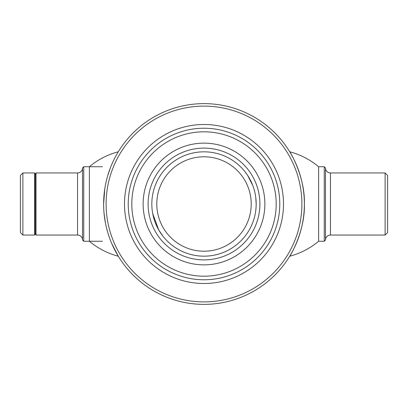 <?xml version="1.0" encoding="UTF-8"?>
<svg xmlns="http://www.w3.org/2000/svg" width="408" height="408" viewBox="0 0 408 408"><rect width="100%" height="100%" fill="white"/><g stroke="black" fill="none" stroke-linecap="round" stroke-linejoin="round"><path stroke-width="0.61" d="M204 304.373A100.373 100.373 0 0 0 304.373 204A100.373 100.373 0 0 0 204 103.627A100.373 100.373 0 0 0 103.627 204A100.373 100.373 0 0 0 204 304.373M204 301.889A97.889 97.889 0 0 0 301.889 204A97.889 97.889 0 0 0 204 106.111A97.889 97.889 0 0 0 106.111 204A97.889 97.889 0 0 0 204 301.889M204 124.496A79.504 79.504 0 0 0 124.496 204A79.504 79.504 0 0 0 204 283.504A79.504 79.504 0 0 0 283.504 204A79.504 79.504 0 0 0 204 124.496M104.744 218.907L104.586 217.816M104.744 189.093L103.627 204.158M103.637 205.331L103.683 207.305M103.719 208.228L103.77 209.345M103.969 212.267L104.576 217.765M82.513 167.974L82.513 240.026A4.967 4.967 0 0 0 77.54 235.054L36.021 235.054L35.307 233.815L34.588 235.054L22.884 235.054L22.884 172.946L34.588 172.946L35.307 174.185L36.021 172.946L77.54 172.946A4.967 4.967 0 0 0 82.513 167.974L83.752 166.734L102.388 166.734M22.884 235.054L20.4 232.57L20.4 175.43L22.884 172.946M82.513 240.026L83.752 241.266L83.752 166.734M102.388 241.266L83.752 241.266M36.021 235.054L36.021 172.946M35.307 233.815L35.307 174.185M34.588 235.054L34.588 172.946M325.487 240.026L325.487 167.974A4.967 4.967 0 0 0 330.46 172.946L385.116 172.946L387.6 175.43L387.6 232.57L385.116 235.054L330.46 235.054A4.967 4.967 0 0 0 325.487 240.026L324.248 241.266L318.617 241.266A74.531 74.531 0 0 1 289.716 256.224C290.108 256.316 305.266 230.704 304.373 204.092C305.342 177.485 290.124 151.705 289.716 151.776A74.531 74.531 0 0 1 318.617 166.734L324.248 166.734L324.248 241.266M325.487 167.974L324.248 166.734M385.116 172.946L385.116 235.054M111.777 243.617L118.284 256.224A74.531 74.531 0 0 1 89.383 241.266L89.383 166.734A74.531 74.531 0 0 1 118.284 151.776M118.284 256.224L113.358 247.11M111.716 164.526L111.103 165.995M110.42 167.703L107.753 175.532M104.106 194.239L103.627 203.699M104.122 213.955L105.463 223.105M106.508 227.878L107.717 232.351M318.617 166.734L318.617 241.266M204 279.776A75.776 75.776 0 0 1 128.224 204A75.776 75.776 0 0 1 204 128.224A75.776 75.776 0 0 1 279.776 204A75.776 75.776 0 0 1 204 279.776M204 276.19A72.191 72.191 0 0 1 131.809 204A72.191 72.191 0 0 1 204 131.809A72.191 72.191 0 0 1 276.19 204A72.191 72.191 0 0 1 204 276.19M204 143.131A60.868 60.868 0 0 1 264.869 204A60.868 60.868 0 0 1 204 264.869A60.868 60.868 0 0 1 143.131 204A60.868 60.868 0 0 1 204 143.131M152.73 213.675L158.727 229.934L163.027 236.298M256.173 204A52.173 52.173 0 0 1 204 256.173A52.173 52.173 0 0 1 151.827 204A52.173 52.173 0 0 1 204 151.827A52.173 52.173 0 0 1 256.173 204L255.77 197.518M254.628 191.393L253.837 188.562M252.756 185.431L247.681 175.471L244.973 171.702M251.206 204A47.206 47.206 0 0 1 204 251.206A47.206 47.206 0 0 1 156.794 204A47.206 47.206 0 0 1 204 156.794A47.206 47.206 0 0 1 251.206 204M259.901 204A55.901 55.901 0 0 1 204 259.901A55.901 55.901 0 0 1 148.099 204A55.901 55.901 0 0 1 204 148.099A55.901 55.901 0 0 1 259.901 204M77.54 235.054L77.54 172.946M330.46 172.946L330.46 235.054"/></g></svg>
